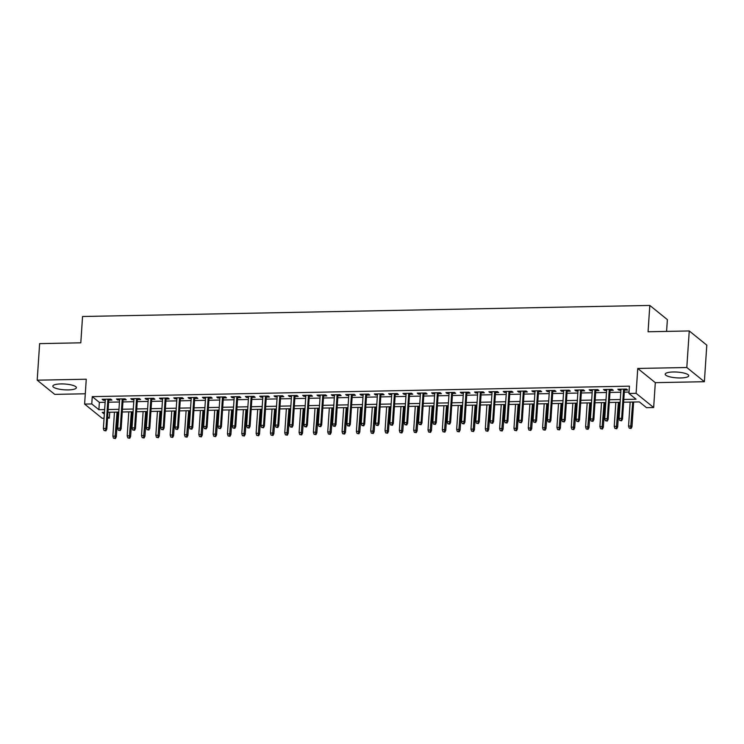 <?xml version="1.0" encoding="UTF-8"?>
<svg xmlns="http://www.w3.org/2000/svg" width="744" height="744" viewBox="0 0 744 744"><rect width="100%" height="100%" fill="white"/><g stroke="black" fill="none" stroke-linecap="round" stroke-linejoin="round"><path stroke-width="1.12" d="M68.299 389.912A11.792 2.902 -176.2 0 0 76.372 387.698A11.792 2.902 -176.2 0 0 60.896 383.923A11.792 2.902 -176.2 0 0 52.833 386.136A11.792 2.902 -176.2 0 0 68.299 389.912M680.676 377.961A11.792 2.902 -176.2 0 0 688.739 375.757A11.792 2.902 -176.2 0 0 673.274 371.981A11.792 2.902 -176.2 0 0 665.201 374.186A11.792 2.902 -176.2 0 0 680.676 377.961M109.721 412.241L109.331 418.147L107.545 418.175M104.067 418.249L102.16 418.286L84.611 404.085L91.772 403.946L98.887 409.702L104.644 409.591M666.587 331.396L667.368 319.632L649.81 305.431L82.556 316.498L80.808 342.817L39.627 343.626L37.2 380.184L54.749 394.385L85.29 393.781M649.81 305.431L648.061 331.759L689.251 330.95L706.8 345.151L704.373 381.709L686.814 367.508L637.757 368.466L636.101 393.325L653.66 407.526L646.499 407.666L639.384 401.909L623.621 402.216M637.757 368.466L655.306 382.667L704.373 381.709M655.306 382.667L653.66 407.526M689.251 330.95L686.814 367.508M108.745 400.142L111.925 400.077L110.735 399.119L102.142 399.286L103.332 400.253L105.257 400.207M123.067 399.863L126.248 399.798L125.066 398.84L116.464 399.007L117.654 399.965L119.589 399.928M137.389 399.584L140.57 399.519L139.388 398.561L130.795 398.728L131.976 399.686L133.911 399.649M151.711 399.305L154.901 399.24L153.71 398.282L145.117 398.449L146.308 399.407L148.233 399.37M166.042 399.026L169.223 398.961L168.032 398.003L159.439 398.17L160.63 399.128L162.564 399.091M180.364 398.747L183.545 398.682L182.364 397.724L173.77 397.891L174.952 398.849L176.886 398.812M194.686 398.468L197.876 398.403L196.686 397.445L188.093 397.612L189.274 398.57L191.208 398.533M209.018 398.189L212.198 398.124L211.008 397.166L202.415 397.333L203.605 398.291L205.53 398.254M223.34 397.91L226.52 397.845L225.339 396.887L216.737 397.054L217.927 398.012L219.861 397.975M237.662 397.631L240.842 397.566L239.661 396.608L231.068 396.775L232.249 397.733L234.183 397.696M251.983 397.352L255.173 397.287L253.983 396.329L245.39 396.496L246.571 397.454L248.505 397.417M266.315 397.073L269.495 397.008L268.305 396.05L259.712 396.217L260.902 397.175L262.827 397.138M280.637 396.794L283.817 396.729L282.636 395.771L274.043 395.938L275.224 396.896L277.159 396.859M294.959 396.515L298.139 396.45L296.958 395.492L288.365 395.659L289.546 396.617L291.481 396.58M309.281 396.227L312.471 396.171L311.28 395.213L302.687 395.38L303.877 396.338L305.803 396.301M323.612 395.948L326.793 395.892L325.602 394.934L317.009 395.101L318.2 396.059L320.134 396.022M337.934 395.668L341.115 395.613L339.934 394.655L331.34 394.822L332.522 395.78L334.456 395.743M352.256 395.389L355.446 395.334L354.256 394.376L345.662 394.543L346.844 395.501L348.778 395.464M366.587 395.111L369.768 395.055L368.578 394.088L359.984 394.255L361.175 395.222L363.1 395.185M380.909 394.832L384.09 394.776L382.909 393.809L374.306 393.976L375.497 394.943L377.431 394.906M395.231 394.553L398.412 394.497L397.231 393.529L388.638 393.697L389.819 394.664L391.753 394.618M409.553 394.274L412.743 394.208L411.553 393.251L402.96 393.418L404.15 394.376L406.075 394.339M423.885 393.995L427.065 393.929L425.875 392.972L417.282 393.139L418.472 394.097L420.407 394.06M438.207 393.716L441.387 393.65L440.206 392.692L431.613 392.86L432.794 393.818L434.728 393.781M452.529 393.437L455.709 393.371L454.528 392.413L445.935 392.581L447.116 393.539L449.051 393.502M466.851 393.158L470.041 393.092L468.85 392.135L460.257 392.302L461.447 393.26L463.373 393.223M481.182 392.879L484.363 392.813L483.181 391.856L474.579 392.023L475.769 392.981L477.704 392.944M495.504 392.599L498.685 392.534L497.504 391.577L488.91 391.744L490.091 392.702L492.026 392.665M509.826 392.321L513.016 392.255L511.826 391.298L503.232 391.465L504.413 392.423L506.348 392.386M524.157 392.042L527.338 391.976L526.148 391.019L517.554 391.186L518.745 392.144L520.67 392.107M538.479 391.763L541.66 391.697L540.479 390.74L531.876 390.907L533.067 391.865L535.001 391.828M552.801 391.483L555.982 391.418L554.801 390.461L546.208 390.628L547.389 391.586L549.323 391.549M567.123 391.204L570.313 391.139L569.123 390.182L560.53 390.349L561.72 391.307L563.645 391.27M581.455 390.926L584.635 390.86L583.445 389.903L574.852 390.07L576.042 391.028L577.976 390.991M595.777 390.647L598.957 390.581L597.776 389.624L589.183 389.791L590.364 390.749L592.298 390.712M610.099 390.358L613.289 390.302L612.098 389.344L603.505 389.512L604.686 390.47L606.62 390.433M623.807 399.463L636.055 399.221L628.94 393.464L629.433 386.155L92.256 396.636L99.371 402.392L105.127 402.281M108.605 402.206L119.449 402.002M122.927 401.927L133.771 401.723M137.249 401.648L148.103 401.435M151.581 401.369L162.425 401.156M165.903 401.09L176.747 400.877M180.225 400.811L191.069 400.598M194.556 400.532L205.4 400.319M208.878 400.253L219.722 400.039M223.2 399.974L234.044 399.761M237.522 399.695L248.366 399.482M251.853 399.416L262.697 399.203M266.175 399.137L277.019 398.923M280.497 398.858L291.341 398.644M294.819 398.579L305.672 398.366M309.151 398.3L319.994 398.087M323.473 398.021L334.316 397.808M337.795 397.742L348.638 397.529M352.126 397.454L362.97 397.25M366.448 397.175L377.292 396.971M380.77 396.896L391.614 396.692M395.092 396.617L405.936 396.413M409.423 396.338L420.267 396.134M423.745 396.059L434.589 395.845M438.067 395.78L448.911 395.566M452.389 395.501L463.242 395.287M466.721 395.222L477.564 395.008M481.043 394.943L491.886 394.729M495.365 394.664L506.208 394.45M509.696 394.385L520.54 394.171M524.018 394.106L534.862 393.892M538.34 393.827L549.184 393.613M552.662 393.548L563.506 393.334M566.993 393.269L577.837 393.055M581.315 392.99L592.159 392.776M595.637 392.711L606.481 392.497M609.959 392.432L620.812 392.218M624.29 392.153L629.033 392.06M624.421 390.079L627.611 390.023L626.42 389.066L617.827 389.233L619.017 390.191L620.942 390.154M84.611 404.085L86.258 379.226L37.2 380.184M92.256 396.636L91.772 403.946M628.94 393.464L636.101 393.325M104.458 412.343L102.207 412.39L104.337 414.11M107.638 416.779L109.331 418.147M620.143 402.281L609.299 402.495M605.811 402.56L594.968 402.774M591.489 402.839L580.646 403.053M577.167 403.118L566.324 403.332M562.845 403.397L551.992 403.611M548.514 403.685L537.67 403.89M534.192 403.964L523.348 404.169M519.87 404.243L509.026 404.448M505.548 404.522L494.695 404.727M491.217 404.801L480.373 405.006M476.895 405.08L466.051 405.285M462.573 405.359L451.729 405.573M448.241 405.638L437.398 405.852M433.919 405.917L423.076 406.131M419.597 406.196L408.754 406.41M405.275 406.475L394.422 406.689M390.944 406.754L380.1 406.968M376.622 407.033L365.778 407.247M362.3 407.312L351.456 407.526M347.969 407.591L337.125 407.805M333.647 407.87L322.803 408.084M319.325 408.149L308.481 408.363M305.003 408.428L294.159 408.642M290.672 408.707L279.828 408.921M276.349 408.986L265.506 409.2M262.028 409.265L251.184 409.479M247.706 409.553L236.852 409.758M233.374 409.832L222.53 410.037M219.052 410.111L208.208 410.316M204.73 410.39L193.886 410.595M190.399 410.669L179.555 410.874M176.077 410.948L165.233 411.162M161.755 411.227L150.911 411.441M147.433 411.506L136.589 411.72M133.102 411.785L122.258 411.999M118.78 412.064L107.936 412.278M108.122 409.526L118.966 409.312M122.444 409.237L133.288 409.033M136.766 408.958L147.61 408.754M151.088 408.679L161.941 408.475M165.419 408.4L176.263 408.196M179.741 408.121L190.585 407.917M194.063 407.842L204.907 407.628M208.394 407.563L219.238 407.349M222.716 407.284L233.56 407.07M237.038 407.005L247.882 406.791M251.36 406.726L262.214 406.512M265.692 406.447L276.536 406.233M280.014 406.168L290.858 405.954M294.336 405.889L305.18 405.675M308.658 405.61L319.511 405.396M322.989 405.331L333.833 405.117M337.311 405.052L348.155 404.838M351.633 404.773L362.477 404.559M365.964 404.494L376.808 404.28M380.286 404.215L391.13 404.001M394.608 403.936L405.452 403.722M408.93 403.648L419.783 403.443M423.262 403.369L434.105 403.164M437.584 403.09L448.427 402.885M451.906 402.811L462.749 402.606M466.228 402.532L477.081 402.327M480.559 402.253L491.403 402.039M494.881 401.974L505.725 401.76M509.203 401.695L520.047 401.481M523.534 401.416L534.378 401.202M537.856 401.137L548.7 400.923M552.178 400.858L563.022 400.644M566.5 400.579L577.353 400.365M580.832 400.3L591.675 400.086M595.154 400.021L605.997 399.807M609.476 399.742L620.319 399.528M99.371 402.392L98.887 409.702M619.082 389.205L619.017 390.191M604.751 389.484L604.686 390.47M590.429 389.763L590.364 390.749M576.107 390.042L576.042 391.028M561.785 390.321L561.72 391.307M547.454 390.6L547.389 391.586M533.132 390.879L533.067 391.865M518.81 391.158L518.745 392.144M504.479 391.437L504.413 392.423M490.156 391.716L490.091 392.702M475.834 391.995L475.769 392.981M461.513 392.283L461.447 393.26M447.181 392.562L447.116 393.539M432.859 392.841L432.794 393.818M418.537 393.12L418.472 394.097M404.215 393.399L404.15 394.376M389.884 393.678L389.819 394.664M375.562 393.957L375.497 394.943M361.24 394.236L361.175 395.222M346.909 394.515L346.844 395.501M332.587 394.794L332.522 395.78M318.265 395.073L318.2 396.059M303.943 395.352L303.877 396.338M289.611 395.631L289.546 396.617M275.289 395.91L275.224 396.896M260.967 396.189L260.902 397.175M246.645 396.468L246.571 397.454M232.314 396.747L232.249 397.733M217.992 397.026L217.927 398.012M203.67 397.305L203.605 398.291M189.339 397.584L189.274 398.57M175.017 397.863L174.952 398.849M160.695 398.152L160.63 399.128M146.373 398.431L146.308 399.407M132.041 398.71L131.976 399.686M117.719 398.989L117.654 399.965M103.397 399.268L103.332 400.253M621.138 420.425L619.706 420.453L621.612 420.806L621.138 420.425L621.649 418.351L619.073 418.407L621.008 389.168M623.593 389.121L621.649 418.351L622.505 419.049L624.495 389.103M621.612 420.806L622.505 419.049M619.073 418.407L619.706 420.453M629.192 428.126L631.098 428.479L629.192 428.126L628.559 426.079L631.135 426.033L631.991 426.721L633.628 402.02M630.624 428.098L632.726 402.039M628.559 426.079L630.149 402.086M631.991 426.721L631.098 428.479M606.816 420.704L605.384 420.732L607.29 421.085L606.816 420.704L607.327 418.63L604.742 418.686L606.686 389.447M609.262 389.4L607.327 418.63L608.174 419.328L610.164 389.382M607.29 421.085L608.174 419.328M604.742 418.686L605.384 420.732M592.484 420.983L591.052 421.011L592.959 421.364L592.484 420.983L592.996 418.909L590.42 418.965L592.364 389.726M594.94 389.679L592.996 418.909L593.851 419.607L595.842 389.661M592.959 421.364L593.851 419.607M590.42 418.965L591.052 421.011M578.162 421.262L576.73 421.29L578.637 421.643L578.162 421.262L578.674 419.198L576.098 419.244L578.042 390.005M580.618 389.958L578.674 419.198L579.529 419.886L581.52 389.94M578.637 421.643L579.529 419.886M576.098 419.244L576.73 421.29M563.84 421.541L562.408 421.569L564.315 421.922L563.84 421.541L564.352 419.477L561.766 419.523L563.71 390.284M566.296 390.237L564.352 419.477L565.207 420.165L567.188 390.219M564.315 421.922L565.207 420.165M561.766 419.523L562.408 421.569M614.87 428.404L616.776 428.758L614.87 428.404L614.237 426.358L616.813 426.312L617.669 427L619.306 402.299M616.302 428.377L618.404 402.318M614.237 426.358L615.827 402.365M617.669 427L616.776 428.758M600.548 428.684L602.454 429.037L600.548 428.684L599.906 426.638L602.491 426.591L603.337 427.279L604.984 402.578M601.98 428.656L604.082 402.597M599.906 426.638L601.505 402.644M603.337 427.279L602.454 429.037M586.216 428.963L588.123 429.316L586.216 428.963L585.584 426.917L588.16 426.87L589.016 427.558L590.652 402.857M587.648 428.935L589.76 402.876M585.584 426.917L587.174 402.923M589.016 427.558L588.123 429.316M571.894 429.242L573.801 429.595L571.894 429.242L571.262 427.196L573.838 427.149L574.694 427.837L576.33 403.136M573.326 429.214L575.428 403.155M571.262 427.196L572.852 403.202M574.694 427.837L573.801 429.595M549.518 421.82L548.086 421.848L549.993 422.201L549.518 421.82L550.021 419.756L547.445 419.802L549.388 390.563M551.964 390.516L550.021 419.756L550.876 420.444L552.866 390.498M549.993 422.201L550.876 420.444M547.445 419.802L548.086 421.848M557.572 429.521L559.479 429.874L557.572 429.521L556.931 427.474L559.516 427.428L560.371 428.116L562.008 403.415M559.004 429.493L561.106 403.434M556.931 427.474L558.53 403.49M560.371 428.116L559.479 429.874M535.187 422.099L533.755 422.127L535.661 422.48L535.187 422.099L535.699 420.034L533.123 420.081L535.066 390.842M537.642 390.795L535.699 420.034L536.554 420.723L538.544 390.777M535.661 422.48L536.554 420.723M533.123 420.081L533.755 422.127M543.25 429.8L545.157 430.153L543.25 429.8L542.609 427.754L545.185 427.707L546.04 428.395L547.686 403.694M544.682 429.772L546.784 403.713M542.609 427.754L544.208 403.769M546.04 428.395L545.157 430.153M520.865 422.378L519.433 422.406L521.339 422.759L520.865 422.378L521.377 420.314L518.801 420.36L520.735 391.121M523.32 391.074L521.377 420.314L522.232 421.002L524.222 391.056M521.339 422.759L522.232 421.002M518.801 420.36L519.433 422.406M528.919 430.079L530.825 430.432L528.919 430.079L528.286 428.033L530.863 427.986L531.718 428.674L533.355 403.973M530.351 430.051L532.462 403.992M528.286 428.033L529.877 404.048M531.718 428.674L530.825 430.432M506.543 422.657L505.111 422.685L507.017 423.038L506.543 422.657L507.055 420.593L504.469 420.639L506.413 391.4M508.989 391.353L507.055 420.593L507.901 421.281L509.891 391.335M507.017 423.038L507.901 421.281M504.469 420.639L505.111 422.685M514.597 430.358L516.503 430.711L514.597 430.358L513.965 428.312L516.541 428.265L517.396 428.953L519.033 404.252M516.029 430.33L518.131 404.271M513.965 428.312L515.555 404.327M517.396 428.953L516.503 430.711M492.221 422.936L490.789 422.964L492.695 423.317L492.221 422.936L492.723 420.872L490.147 420.918L492.091 391.679M494.667 391.632L492.723 420.872L493.579 421.56L495.569 391.614M492.695 423.317L493.579 421.56M490.147 420.918L490.789 422.964M500.275 430.637L502.181 430.99L500.275 430.637L499.633 428.6L502.219 428.544L503.065 429.232L504.711 404.531M501.707 430.609L503.809 404.55M499.633 428.6L501.233 404.606M503.065 429.232L502.181 430.99M477.89 423.215L476.458 423.243L478.364 423.596L477.89 423.215L478.401 421.151L475.825 421.197L477.769 391.958M480.345 391.911L478.401 421.151L479.257 421.839L481.247 391.893M478.364 423.596L479.257 421.839M475.825 421.197L476.458 423.243M485.953 430.916L487.859 431.278L485.953 430.916L485.311 428.879L487.887 428.823L488.743 429.511L490.389 404.81M487.385 430.888L489.487 404.829M485.311 428.879L486.901 404.885M488.743 429.511L487.859 431.278M463.568 423.494L462.136 423.522L464.042 423.875L463.568 423.494L464.079 421.43L461.503 421.476L463.438 392.237M466.023 392.19L464.079 421.43L464.935 422.118L466.916 392.172M464.042 423.875L464.935 422.118M461.503 421.476L462.136 423.522M471.622 431.195L473.528 431.557L471.622 431.195L470.989 429.158L473.565 429.102L474.421 429.79L476.058 405.089M473.054 431.167L475.156 405.108M470.989 429.158L472.579 405.164M474.421 429.79L473.528 431.557M449.246 423.773L447.814 423.801L449.72 424.154L449.246 423.773L449.757 421.709L447.172 421.755L449.116 392.525M451.692 392.469L449.757 421.709L450.604 422.397L452.594 392.451M449.72 424.154L450.604 422.397M447.172 421.755L447.814 423.801M457.3 431.474L459.206 431.836L457.3 431.474L456.667 429.437L459.243 429.381L460.099 430.079L461.736 405.378M458.732 431.446L460.834 405.387M456.667 429.437L458.258 405.443M460.099 430.079L459.206 431.836M434.914 424.052L433.482 424.08L435.389 424.433L434.914 424.052L435.426 421.988L432.85 422.034L434.794 392.804M437.37 392.748L435.426 421.988L436.282 422.676L438.272 392.73M435.389 424.433L436.282 422.676M432.85 422.034L433.482 424.08M420.593 424.331L419.16 424.359L421.067 424.712L420.593 424.331L421.104 422.267L418.528 422.313L420.472 393.083M423.048 393.027L421.104 422.267L421.96 422.955L423.95 393.009M421.067 424.712L421.96 422.955M418.528 422.313L419.16 424.359M406.271 424.61L404.838 424.638L406.745 424.991L406.271 424.61L406.782 422.546L404.197 422.601L406.14 393.362M408.726 393.306L406.782 422.546L407.638 423.234L409.618 393.288M406.745 424.991L407.638 423.234M404.197 422.601L404.838 424.638M391.949 424.889L390.516 424.917L392.423 425.28L391.949 424.889L392.451 422.825L389.875 422.88L391.818 393.641M394.394 393.585L392.451 422.825L393.306 423.513L395.297 393.567M392.423 425.28L393.306 423.513M389.875 422.88L390.516 424.917M377.617 425.168L376.185 425.196L378.092 425.559L377.617 425.168L378.129 423.103L375.553 423.159L377.496 393.92M380.072 393.864L378.129 423.103L378.984 423.792L380.974 393.846M378.092 425.559L378.984 423.792M375.553 423.159L376.185 425.196M363.295 425.447L361.863 425.475L363.769 425.838L363.295 425.447L363.807 423.383L361.231 423.438L363.165 394.199M365.75 394.143L363.807 423.383L364.662 424.08L366.653 394.134M363.769 425.838L364.662 424.08M361.231 423.438L361.863 425.475M348.973 425.726L347.541 425.754L349.447 426.117L348.973 425.726L349.485 423.662L346.899 423.717L348.843 394.478M351.419 394.422L349.485 423.662L350.331 424.359L352.321 394.413M349.447 426.117L350.331 424.359M346.899 423.717L347.541 425.754M334.651 426.005L333.219 426.033L335.126 426.396L334.651 426.005L335.153 423.941L332.577 423.996L334.521 394.757M337.097 394.701L335.153 423.941L336.009 424.638L337.999 394.692M335.126 426.396L336.009 424.638M332.577 423.996L333.219 426.033M320.32 426.293L318.888 426.321L320.794 426.675L320.32 426.293L320.831 424.219L318.255 424.275L320.199 395.036M322.775 394.99L320.831 424.219L321.687 424.917L323.677 394.971M320.794 426.675L321.687 424.917M318.255 424.275L318.888 426.321M305.998 426.572L304.566 426.6L306.472 426.954L305.998 426.572L306.509 424.499L303.933 424.554L305.868 395.315M308.453 395.269L306.509 424.499L307.365 425.196L309.346 395.25M306.472 426.954L307.365 425.196M303.933 424.554L304.566 426.6M291.676 426.851L290.244 426.879L292.15 427.233L291.676 426.851L292.187 424.787L289.602 424.833L291.546 395.594M294.122 395.548L292.187 424.787L293.034 425.475L295.024 395.529M292.15 427.233L293.034 425.475M289.602 424.833L290.244 426.879M277.345 427.13L275.912 427.158L277.819 427.512L277.345 427.13L277.856 425.066L275.28 425.112L277.224 395.873M279.8 395.827L277.856 425.066L278.712 425.754L280.702 395.808M277.819 427.512L278.712 425.754M275.28 425.112L275.912 427.158M263.023 427.409L261.59 427.437L263.497 427.791L263.023 427.409L263.534 425.345L260.958 425.391L262.902 396.152M265.478 396.106L263.534 425.345L264.39 426.033L266.38 396.087M263.497 427.791L264.39 426.033M260.958 425.391L261.59 427.437M248.701 427.688L247.268 427.716L249.175 428.07L248.701 427.688L249.212 425.624L246.627 425.67L248.57 396.431M251.156 396.385L249.212 425.624L250.068 426.312L252.049 396.366M249.175 428.07L250.068 426.312M246.627 425.67L247.268 427.716M234.379 427.967L232.946 427.995L234.853 428.349L234.379 427.967L234.881 425.903L232.305 425.949L234.248 396.71M236.825 396.664L234.881 425.903L235.736 426.591L237.727 396.645M234.853 428.349L235.736 426.591M232.305 425.949L232.946 427.995M220.047 428.246L218.615 428.274L220.522 428.628L220.047 428.246L220.559 426.182L217.983 426.228L219.926 396.989M222.502 396.943L220.559 426.182L221.414 426.87L223.405 396.924M220.522 428.628L221.414 426.87M217.983 426.228L218.615 428.274M205.725 428.525L204.293 428.553L206.2 428.907L205.725 428.525L206.237 426.461L203.661 426.507L205.595 397.268M208.18 397.222L206.237 426.461L207.092 427.149L209.083 397.203M206.2 428.907L207.092 427.149M203.661 426.507L204.293 428.553M191.403 428.804L189.971 428.832L191.878 429.186L191.403 428.804L191.915 426.74L189.329 426.786L191.273 397.547M193.849 397.501L191.915 426.74L192.761 427.428L194.751 397.482M191.878 429.186L192.761 427.428M189.329 426.786L189.971 428.832M177.081 429.083L175.649 429.111L177.556 429.465L177.081 429.083L177.583 427.019L175.007 427.065L176.951 397.826M179.527 397.78L177.583 427.019L178.439 427.707L180.429 397.761M177.556 429.465L178.439 427.707M175.007 427.065L175.649 429.111M162.75 429.362L161.318 429.39L163.224 429.744L162.75 429.362L163.262 427.298L160.685 427.344L162.629 398.105M165.205 398.059L163.262 427.298L164.117 427.986L166.107 398.04M163.224 429.744L164.117 427.986M160.685 427.344L161.318 429.39M148.428 429.641L146.996 429.669L148.902 430.023L148.428 429.641L148.94 427.577L146.363 427.623L148.298 398.393M150.883 398.338L148.94 427.577L149.795 428.265L151.776 398.319M148.902 430.023L149.795 428.265M146.363 427.623L146.996 429.669M134.106 429.92L132.674 429.948L134.58 430.302L134.106 429.92L134.608 427.856L132.032 427.902L133.976 398.672M136.552 398.617L134.608 427.856L135.464 428.544L137.454 398.598M134.58 430.302L135.464 428.544M132.032 427.902L132.674 429.948M119.775 430.199L118.343 430.227L120.249 430.581L119.775 430.199L120.286 428.135L117.71 428.181L119.654 398.951M122.23 398.896L120.286 428.135L121.142 428.823L123.132 398.877M120.249 430.581L121.142 428.823M117.71 428.181L118.343 430.227M105.453 430.478L104.02 430.506L105.927 430.869L105.453 430.478L105.964 428.414L103.388 428.47L105.332 399.23M107.908 399.175L105.964 428.414L106.82 429.102L108.81 399.156M105.927 430.869L106.82 429.102M103.388 428.47L104.02 430.506M442.978 431.752L444.884 432.115L442.978 431.752L442.336 429.716L444.921 429.66L445.768 430.358L447.414 405.657M444.41 431.725L446.512 405.666M442.336 429.716L443.936 405.722M445.768 430.358L444.884 432.115M428.646 432.032L430.553 432.394L428.646 432.032L428.014 429.995L430.59 429.939L431.446 430.637L433.082 405.936M430.079 432.004L432.19 405.954M428.014 429.995L429.604 406.001M431.446 430.637L430.553 432.394M414.324 432.32L416.231 432.673L414.324 432.32L413.692 430.274L416.268 430.218L417.124 430.916L418.76 406.215M415.757 432.292L417.858 406.233M413.692 430.274L415.282 406.28M417.124 430.916L416.231 432.673M400.002 432.599L401.909 432.952L400.002 432.599L399.361 430.553L401.946 430.497L402.802 431.195L404.438 406.494M401.435 432.571L403.536 406.512M399.361 430.553L400.96 406.559M402.802 431.195L401.909 432.952M385.68 432.878L387.587 433.231L385.68 432.878L385.039 430.832L387.615 430.776L388.47 431.474L390.116 406.773M387.113 432.85L389.214 406.791M385.039 430.832L386.638 406.838M388.47 431.474L387.587 433.231M371.349 433.157L373.256 433.51L371.349 433.157L370.717 431.111L373.293 431.064L374.148 431.752L375.785 407.052M372.781 433.129L374.883 407.07M370.717 431.111L372.307 407.117M374.148 431.752L373.256 433.51M357.027 433.436L358.933 433.789L357.027 433.436L356.395 431.39L358.971 431.343L359.826 432.032L361.463 407.331M358.459 433.408L360.561 407.349M356.395 431.39L357.985 407.396M359.826 432.032L358.933 433.789M342.705 433.715L344.612 434.068L342.705 433.715L342.063 431.669L344.649 431.622L345.495 432.311L347.141 407.61M344.137 433.687L346.239 407.628M342.063 431.669L343.663 407.675M345.495 432.311L344.612 434.068M328.383 433.994L330.289 434.347L328.383 433.994L327.741 431.948L330.317 431.901L331.173 432.589L332.819 407.889M329.815 433.966L331.917 407.907M327.741 431.948L329.332 407.954M331.173 432.589L330.289 434.347M314.052 434.273L315.958 434.626L314.052 434.273L313.419 432.227L315.995 432.18L316.851 432.869L318.488 408.168M315.484 434.245L317.586 408.186M313.419 432.227L315.01 408.233M316.851 432.869L315.958 434.626M299.73 434.552L301.636 434.905L299.73 434.552L299.097 432.506L301.673 432.459L302.529 433.148L304.166 408.447M301.162 434.524L303.264 408.465M299.097 432.506L300.688 408.512M302.529 433.148L301.636 434.905M285.408 434.831L287.314 435.184L285.408 434.831L284.766 432.785L287.342 432.738L288.198 433.427L289.844 408.726M286.84 434.803L288.942 408.744M284.766 432.785L286.366 408.791M288.198 433.427L287.314 435.184M271.076 435.11L272.983 435.463L271.076 435.11L270.444 433.064L273.02 433.017L273.876 433.706L275.512 409.005M272.509 435.082L274.62 409.023M270.444 433.064L272.034 409.07M273.876 433.706L272.983 435.463M256.754 435.389L258.661 435.742L256.754 435.389L256.122 433.343L258.698 433.296L259.554 433.985L261.191 409.284M258.187 435.361L260.288 409.302M256.122 433.343L257.712 409.358M259.554 433.985L258.661 435.742M242.432 435.668L244.339 436.021L242.432 435.668L241.791 433.622L244.376 433.575L245.222 434.264L246.869 409.563M243.865 435.64L245.966 409.581M241.791 433.622L243.39 409.637M245.222 434.264L244.339 436.021M228.11 435.947L230.017 436.3L228.11 435.947L227.469 433.901L230.045 433.854L230.9 434.543L232.547 409.842M229.543 435.919L231.644 409.86M227.469 433.901L229.068 409.916M230.9 434.543L230.017 436.3M213.779 436.226L215.686 436.579L213.779 436.226L213.147 434.18L215.723 434.133L216.578 434.822L218.215 410.121M215.211 436.198L217.313 410.139M213.147 434.18L214.737 410.195M216.578 434.822L215.686 436.579M199.457 436.505L201.364 436.868L199.457 436.505L198.825 434.468L201.401 434.412L202.256 435.101L203.893 410.4M200.889 436.477L202.991 410.418M198.825 434.468L200.415 410.474M202.256 435.101L201.364 436.868M185.135 436.784L187.042 437.147L185.135 436.784L184.493 434.747L187.079 434.691L187.925 435.38L189.571 410.679M186.567 436.756L188.669 410.697M184.493 434.747L186.093 410.753M187.925 435.38L187.042 437.147M170.804 437.063L172.72 437.426L170.804 437.063L170.171 435.026L172.748 434.97L173.603 435.659L175.249 410.967M172.245 437.035L174.347 410.976M170.171 435.026L171.762 411.032M173.603 435.659L172.72 437.426M156.482 437.342L158.388 437.704L156.482 437.342L155.849 435.305L158.425 435.249L159.281 435.947L160.918 411.246M157.914 437.314L160.016 411.255M155.849 435.305L157.44 411.311M159.281 435.947L158.388 437.704M142.16 437.621L144.066 437.983L142.16 437.621L141.527 435.584L144.103 435.528L144.959 436.226L146.596 411.525M143.592 437.593L145.694 411.534M141.527 435.584L143.118 411.59M144.959 436.226L144.066 437.983M127.838 437.9L129.744 438.263L127.838 437.9L127.196 435.863L129.772 435.807L130.628 436.505L132.274 411.804M129.27 437.872L131.372 411.823M127.196 435.863L128.796 411.869M130.628 436.505L129.744 438.263M113.507 438.188L115.413 438.542L113.507 438.188L112.874 436.142L115.45 436.086L116.306 436.784L117.943 412.083M114.939 438.16L117.05 412.102M112.874 436.142L114.464 412.148M116.306 436.784L115.413 438.542"/></g></svg>
